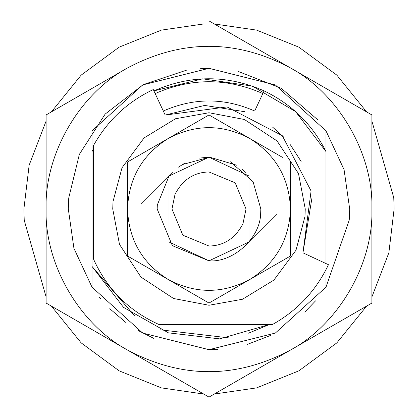 <?xml version="1.0" encoding="UTF-8"?>
<svg xmlns="http://www.w3.org/2000/svg" width="418" height="418" viewBox="0 0 418 418"><rect width="100%" height="100%" fill="white"/><g stroke="black" fill="none" stroke-linecap="round" stroke-linejoin="round"><path stroke-width="0.63" d="M113.038 201.45L112.74 209L119.501 244.431L140.934 277.066L173.569 298.499L209 305.26L242.487 299.246L273.915 280.076L295.986 250.22L304.962 216.55L305.26 209L298.499 173.569L277.066 140.934L244.431 119.501L209 112.74L175.513 118.754L144.085 137.924L122.014 167.78L113.038 201.45L112.74 209L119.501 244.431L140.934 277.066L173.569 298.499L209 305.26L242.487 299.246L273.915 280.076L295.986 250.22L304.962 216.55L305.26 209L298.499 173.569L277.066 140.934L244.431 119.501L209 112.74L175.513 118.754L144.085 137.924L122.014 167.78L113.038 201.45M169.013 177.237L169.013 176.02L157.33 204.935L157.168 209L172.352 245.648L209 260.832C232.92 262.802 260.586 238.03 260.67 213.065L260.832 209L253.083 181.736L230.422 161.803L253.083 181.736L260.832 209L260.67 213.065M209 157.168L199.156 158.114L209 157.168M184.688 163.224L178.429 167.143L184.688 163.224M248.987 241.98L248.987 176.02L248.987 241.98L209 260.832L169.013 241.98L169.013 176.02L157.33 204.935L157.168 209L172.352 245.648L209 260.832M290.447 161.975L290.447 256.025L209 303.05L168.276 279.537C142.224 263.225 128.65 239.713 127.553 209L127.553 256.025L168.276 279.537C195.425 293.943 222.575 293.943 249.724 279.537C275.775 263.225 289.35 239.713 290.447 209C289.35 178.287 275.775 154.775 249.724 138.462C222.575 124.057 195.425 124.057 168.276 138.462C142.224 154.775 128.65 178.287 127.553 209L127.553 161.975L209 114.95L282.432 157.346M209 349.688L218.06 349.396M247.545 344.301L271.089 335.241M304.732 312.094L315.553 300.866M186.778 70.083L143.285 84.608L105.158 114.083L79.363 154.352L68.745 197.96L68.312 209L73.929 248.339L92.007 287.14L142.669 333.068L209 349.683L275.331 333.068L325.993 287.14L325.993 269.699L325.993 287.14L349.255 220.04L349.688 209L344.071 169.661L325.993 130.86L325.993 151.588C312.251 124.318 291.612 104.087 264.077 90.889L262.823 93.575C226.943 77.774 191.057 77.774 155.177 93.575M99.411 297.219L100.795 298.917M109.746 308.703L126.006 322.597M138.118 330.523L153.929 338.46M209 68.312L200.656 68.562M317.983 120.029L281.267 88.292L237.899 71.316M46.1 303.05L127.553 350.075C79.258 324.049 44.496 263.831 46.1 209L46.1 303.05L127.553 350.075C181.851 378.88 236.149 378.88 290.447 350.075C338.742 324.049 373.504 263.831 371.9 209C373.504 154.169 338.742 93.951 290.447 67.925C236.149 39.12 181.851 39.12 127.553 67.925C79.258 93.951 44.496 154.169 46.1 209L46.1 114.95L127.553 67.925M127.553 350.075L209 397.1L371.9 303.05L371.9 114.95L209 20.9M371.9 114.95L290.447 67.925M209 397.1L290.447 350.075M242.952 223.761C235.277 238.333 223.959 245.753 209 246.024L182.823 235.177L171.976 209L175.048 194.239C182.723 179.667 194.041 172.247 209 171.976L235.177 182.823L246.024 209L242.952 223.761M169.013 176.02L209 157.168L248.987 176.02M182.253 164.603L209.632 157.173L236.74 165.22M242.194 169.191L245.648 172.352M93.491 148.662L92.007 151.588L92.007 130.86L142.669 84.932L209 68.317L275.331 84.932L325.993 130.86L325.993 263.554M248.548 333.172L269.338 324.509L219.722 338.878L168.428 332.843L123.503 307.35L92.007 266.412L92.007 287.14L92.007 130.86M325.993 151.588L295.599 111.616L252.352 86.103L202.667 78.835L153.923 90.889C190.639 74.723 227.361 74.723 264.077 90.889M262.823 93.575L254.687 111.021C224.231 97.613 193.769 97.613 163.313 111.021M92.007 266.412L134.815 316.144M160.078 329.786L228.489 337.854M93.099 149.419L92.007 151.588M393.766 197.698L394.111 209L388.855 252.812L371.9 296.926L388.855 252.812L394.111 209L393.766 197.698L371.9 121.074M366.596 306.112L336.835 342.885L298.849 370.844L256.605 387.888L214.303 394.038L256.605 387.888L298.849 370.844L336.835 342.885L366.596 306.112M214.303 23.962L256.605 30.112L298.849 47.156L336.835 75.115L366.596 111.888M24.234 220.302L23.889 209L29.145 165.188L46.1 121.074L29.145 165.188L23.889 209L24.234 220.302L46.1 296.926M51.404 111.888L81.165 75.115L119.151 47.156L161.395 30.112L203.697 23.962L161.395 30.112L119.151 47.156L81.165 75.115L51.404 111.888M203.697 394.038L161.395 387.888L119.151 370.844L81.165 342.885L51.404 306.112M244.796 111.716L204.663 105.43L165.188 115.049L153.296 89.546C127.438 101.877 107.499 120.536 93.491 145.527L93.491 259.024C107.039 289.131 128.869 310.961 158.976 324.509L272.473 324.509C297.464 310.501 316.123 290.562 328.454 264.704L302.951 252.812L312.027 197.526M93.491 259.024C107.039 289.131 128.869 310.961 158.976 324.509M153.296 89.546C127.438 101.877 107.499 120.536 93.491 145.527M301.117 161.458L290.358 144.759M283.765 137.193L272.693 127.213M302.951 252.812L311.086 191L282.302 135.698L227 106.909L165.188 115.049M272.473 324.509C297.464 310.501 316.123 290.562 328.454 264.704M140.934 203.765L172.352 172.352M277.066 214.235L245.648 245.648"/></g></svg>
